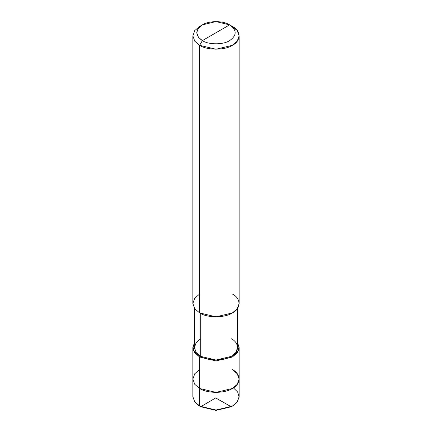 <?xml version="1.0" encoding="UTF-8"?>
<svg xmlns="http://www.w3.org/2000/svg" width="432" height="432" viewBox="0 0 432 432"><rect width="100%" height="100%" fill="white"/><g stroke="black" fill="none" stroke-linecap="round" stroke-linejoin="round"><path stroke-width="0.65" d="M232.357 406.118L231.271 406.75L216 410.4L200.734 406.75L199.643 406.118L199.643 388.487L194.767 384.35L192.866 379.042L194.767 373.739L199.643 369.598L194.767 373.739L192.866 379.042L194.767 384.35L199.643 388.487L216 392.402L232.357 388.487L237.233 384.35L239.134 379.042L237.233 373.739L232.357 369.598C241.186 373.847 241.186 384.237 232.357 388.487C224.996 393.584 207.004 393.584 199.643 388.487L199.643 406.118L216 410.033L232.357 406.118L237.065 402.197L239.117 397.175L237.697 392.04L233.383 387.86M232.357 369.598C241.186 373.847 241.186 384.237 232.357 388.487C224.996 393.584 207.004 393.584 199.643 388.487L199.643 357.005L199.643 388.487L194.767 384.35L192.866 379.042L194.767 384.35L199.643 388.487L216 392.402L232.357 388.487L237.233 384.35L239.134 379.042L239.134 396.673L237.233 401.981L232.357 406.118L216 410.033L199.643 406.118L200.734 406.75L216 410.4L231.795 406.431M200.734 406.75L194.767 401.981L192.866 396.673L192.866 347.56L194.767 352.868L199.643 357.005L216 360.92L232.357 357.005L237.233 352.868L239.134 347.56L237.595 342.765L238.54 350.573L232.357 357.005L216 360.92L199.643 357.005L200.734 356.378C207.603 361.13 224.397 361.13 231.266 356.378C239.506 352.409 239.506 342.711 231.266 338.747M197.44 404.649L199.643 406.118M202.365 40.603C195.016 35.354 195.016 30.105 202.365 24.862C208.505 20.612 223.495 20.612 229.635 24.862L202.365 40.603C208.505 44.847 223.495 44.847 229.635 40.603C236.984 35.354 236.984 30.105 229.635 24.862L232.357 26.433C241.186 30.683 241.186 41.072 232.357 45.322C224.996 50.42 207.004 50.42 199.643 45.322L216 49.237L232.357 45.322L237.233 41.186L239.134 35.878L237.233 30.575L232.357 26.433L229.635 24.862C236.984 30.105 236.984 35.354 229.635 40.603C223.495 44.847 208.505 44.847 202.365 40.603L229.635 24.862L216 21.6L202.365 24.862L198.304 28.312L196.722 32.729L198.304 37.152L202.365 40.603L199.643 45.322L202.365 40.603M237.595 308.281L237.595 347.56L235.818 352.512L231.266 356.378L216 360.029L200.734 356.378L200.734 313.519L200.734 356.378L199.643 357.005L193.46 350.573L194.405 342.765L192.866 347.56M239.134 35.878L239.134 303.485L237.233 308.788L232.357 312.93L216 316.84L199.643 312.93C207.004 318.022 224.996 318.022 232.357 312.93C241.186 308.68 241.186 298.291 232.357 294.041M199.643 294.041L194.767 298.177L192.866 303.485L194.767 308.788L199.643 312.93L199.643 45.322L199.643 312.93L194.767 308.788L192.866 303.485L192.866 35.878L194.767 41.186L199.643 45.322L194.767 41.186L192.866 35.878L194.767 30.575L199.643 26.433L194.767 30.575L192.866 35.878M200.734 338.747L196.182 342.608L194.405 347.56L196.182 352.512L200.734 356.378L196.182 352.512L194.405 347.56L194.405 308.281M215.833 397.84L200.767 406.728M215.838 398.029L231.255 406.755M231.979 406.334L233.415 405.47M239.134 379.042L239.134 347.56M199.643 26.433L202.365 24.862"/></g></svg>
